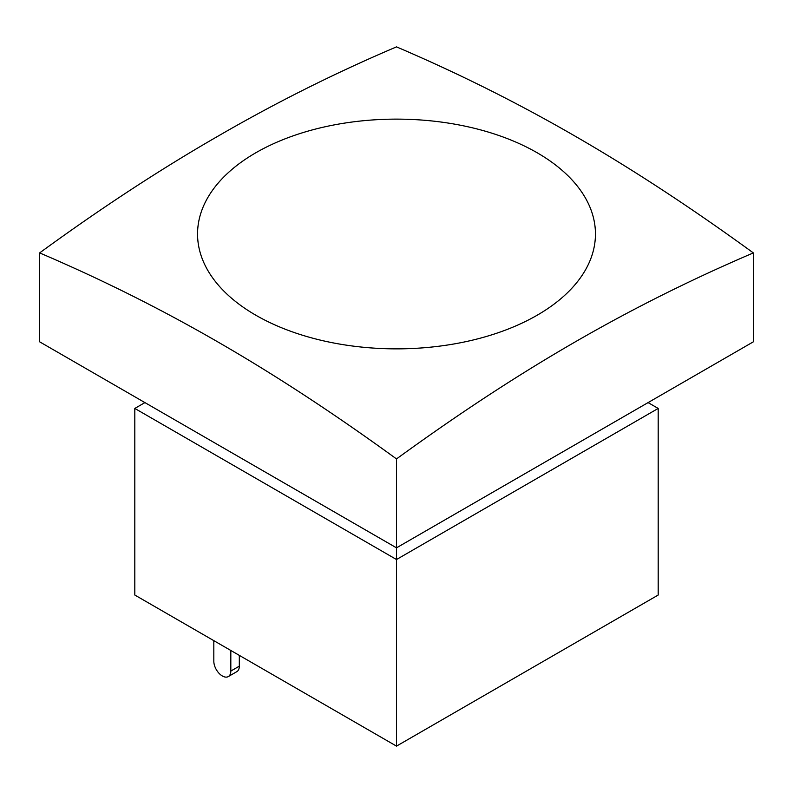 <?xml version="1.0" encoding="UTF-8"?>
<svg xmlns="http://www.w3.org/2000/svg" width="793" height="793" viewBox="0 0 793 793"><rect width="100%" height="100%" fill="white"/><g stroke="black" fill="none" stroke-linecap="round" stroke-linejoin="round"><path stroke-width="1.19" d="M255.822 152.771A198.944 114.866 180 0 1 537.178 152.771A198.944 114.866 180 0 1 537.178 315.217A198.944 114.866 180 0 1 255.822 315.217A198.944 114.866 180 0 1 255.822 152.771M39.65 252.908C100.899 208.212 160.374 169.286 218.075 136.118C275.776 102.664 335.251 72.916 396.5 46.876C520.069 99.749 629.781 163.09 753.35 252.908C629.781 305.771 520.069 369.112 396.5 458.929C272.931 369.112 163.219 305.771 39.65 252.908L39.65 341.823L396.5 547.844L396.5 458.929M648.079 402.596L658.19 408.435L396.5 559.521L396.5 547.844L753.35 341.823L753.35 252.908M230.822 650.468L230.822 671.066A12.014 6.939 60 0 1 228.334 676.568A12.014 6.939 60 0 1 219.076 673.346A12.014 6.939 60 0 1 213.823 661.263L213.823 640.655M228.334 676.568L236.829 671.661A12.014 6.939 -120 0 0 239.317 666.16L239.317 655.375M134.81 408.435L134.81 595.037L396.5 746.124L396.5 559.521L134.81 408.435L144.921 402.596M396.5 746.124L658.19 595.037L658.19 408.435M230.822 671.066L239.317 666.16"/></g></svg>
